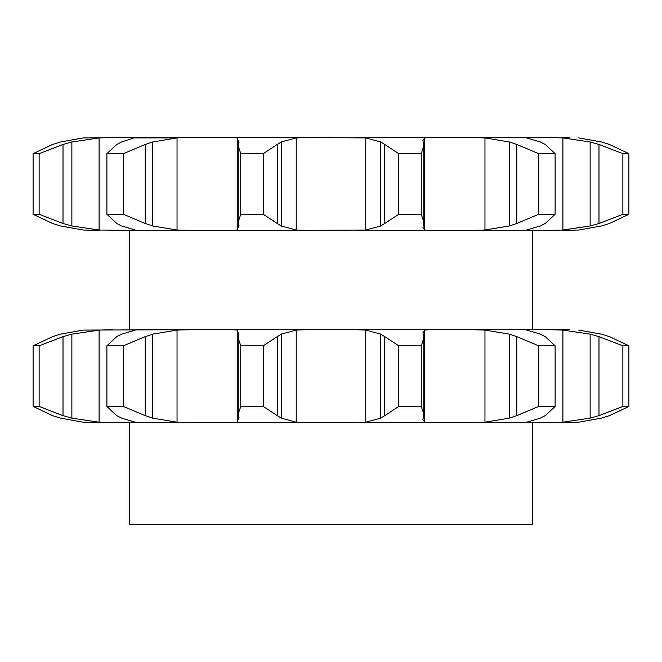 <?xml version="1.0" encoding="UTF-8"?>
<svg xmlns="http://www.w3.org/2000/svg" width="662" height="662" viewBox="0 0 662 662"><rect width="100%" height="100%" fill="white"/><g stroke="black" fill="none" stroke-linecap="round" stroke-linejoin="round"><path stroke-width="0.99" d="M263.244 153.658L263.244 214.281L277.254 223.491L277.254 144.448L263.244 153.658L240.728 153.658L240.728 214.281L238.204 222.043L238.85 225.965M281.64 141.759L276.857 144.73M276.857 223.21L281.64 226.181M263.244 214.281L240.728 214.281M239.007 225.295L237.104 230.186M296.228 137.911L296.228 230.028L281.242 225.965L281.242 141.974L296.228 137.911L306.63 137.539L232.817 137.539L237.261 137.911L237.261 230.028L232.817 230.401L136.571 230.401L190.606 230.401L177.035 230.028L152.665 225.965L152.665 141.974L177.035 137.911L177.035 230.028M296.228 230.028L306.63 230.401L232.817 230.401M237.104 137.754L239.007 142.644M238.85 141.974L238.204 145.897L240.728 153.658M306.63 137.539L365.772 137.911L380.758 141.974L380.758 225.965L365.772 230.028L306.63 230.401M423.15 141.974L422.952 140.476L424.739 137.911L429.183 137.539L355.37 137.539L549.799 137.539L562.899 137.911L590.132 141.974L598.994 144.448L598.994 223.491L622.868 214.281L628.9 214.281L609.429 223.491L601.485 225.965L578.704 230.028L562.485 230.401M99.515 230.401L83.296 230.028L60.515 225.965L52.571 223.491L33.1 214.281L33.1 153.658L52.571 144.448L60.515 141.974L83.296 137.911L136.546 137.539M123.372 214.281L123.372 153.658L145.243 144.448L145.243 223.491L123.372 214.281L106.888 214.281L116.752 223.491L121.634 225.965L136.571 230.401L99.101 230.028L71.868 225.965L63.006 223.491L39.132 214.281L33.1 214.281M598.994 223.491L590.132 225.965L562.899 230.028L549.799 230.401L355.37 230.401M136.612 137.539L290.692 137.539M540.366 141.974L525.429 137.539L471.394 137.539L484.965 137.911L484.965 230.028L471.394 230.401M569.585 137.539L562.485 137.539M177.035 137.911L133.873 137.911L121.634 141.974L116.752 144.448L106.888 153.658L123.372 153.658M562.899 137.911L562.899 230.028M540.366 225.965L525.429 230.401M484.965 137.911L509.335 141.974L516.757 144.448L516.757 223.491L538.628 214.281L555.112 214.281L545.248 223.491M516.757 223.491L509.335 225.965L484.965 230.028M545.736 223.21L539.878 226.181M423.15 225.965L422.952 227.463L424.739 230.028L429.183 230.401M423.663 144.448L423.796 145.897L421.272 153.658L398.756 153.658L384.746 144.448L384.746 223.491L398.756 214.281L421.272 214.281L423.796 222.043L423.663 223.491M385.143 223.21L380.36 226.181M423.721 223.21L423.101 226.181M144.498 223.21L153.402 226.181M112.201 137.539L99.101 137.911L71.868 141.974L63.006 144.448L39.132 153.658L33.1 153.658M609.429 223.491L601.485 225.965L578.704 230.028M532.521 329.709L532.521 230.401M525.388 329.709L136.612 329.709M380.36 141.759L385.143 144.73M423.101 141.759L423.721 144.73M153.402 141.759L144.498 144.73M516.757 144.448L538.628 153.658L555.112 153.658L545.248 144.448M539.878 141.759L545.736 144.73M598.994 144.448L622.868 153.658L628.9 153.658L609.429 144.448L601.485 141.974L609.429 144.448M578.704 137.911L601.485 141.974L578.704 137.911M628.9 214.281L628.9 153.658M590.132 141.974L590.132 225.965M622.868 214.281L622.868 153.658M555.112 214.281L555.112 153.658M509.335 141.974L509.335 225.965M538.628 214.281L538.628 153.658M421.272 214.281L421.272 153.658M398.756 214.281L398.756 153.658M106.888 214.281L106.888 153.658M39.132 214.281L39.132 153.658M569.585 329.709L471.394 329.709L484.965 330.081L484.965 422.199L471.394 422.571L569.585 422.571L549.799 422.571L562.899 422.199L562.899 330.081L590.132 334.144L598.994 336.619L622.868 345.829L628.9 345.829L609.429 336.619L601.485 334.144L609.429 336.619M423.15 334.144L422.952 332.647L424.739 330.081L429.183 329.709L355.37 329.709L365.772 330.081L380.758 334.144L380.758 418.136L365.772 422.199L355.37 422.571L232.817 422.571L237.261 422.199L237.261 330.081L232.817 329.709M177.035 330.081L177.035 422.199L152.665 418.136L152.665 334.144L177.035 330.081L190.606 329.709L83.296 330.081L60.515 334.144L52.571 336.619L33.1 345.829L39.132 345.829L63.006 336.619L63.006 415.662L71.868 418.136L99.101 422.199L112.201 422.571L136.571 422.571L121.634 418.136L116.752 415.662L106.888 406.451L106.888 345.829L116.752 336.619L121.634 334.144L136.571 329.709M598.994 336.619L598.994 415.662L622.868 406.451L628.9 406.451L609.429 415.662L601.485 418.136L578.704 422.199L569.585 422.571M578.704 330.081L601.485 334.144L578.704 330.081M99.515 422.571L83.296 422.199L60.515 418.136L52.571 415.662L33.1 406.451L33.1 345.829M112.201 329.709L99.101 330.081L71.868 334.144L63.006 336.619M177.035 422.199L190.606 422.571L136.571 422.571L232.817 422.571M106.888 406.451L123.372 406.451L145.243 415.662L145.243 336.619L123.372 345.829L106.888 345.829M153.402 333.929L144.498 336.9M306.63 329.709L296.228 330.081L281.242 334.144L281.242 418.136L296.228 422.199L306.63 422.571M237.104 329.924L239.007 334.815M238.85 334.144L238.204 338.067L240.728 345.829L263.244 345.829L277.254 336.619L277.254 415.662L263.244 406.451L240.728 406.451L238.204 414.213L238.85 418.136M281.64 333.929L276.857 336.9M380.36 333.929L385.143 336.9M423.663 415.662L423.796 414.213L421.272 406.451L398.756 406.451L384.746 415.662L384.746 336.619L398.756 345.829L421.272 345.829L423.796 338.067L423.663 336.619M423.101 333.929L423.721 336.9M423.15 418.136L422.952 419.634L424.739 422.199L429.183 422.571L525.429 422.571L540.366 418.136M525.429 329.709L540.366 334.144M484.965 330.081L509.335 334.144L516.757 336.619L538.628 345.829L555.112 345.829L545.248 336.619M539.878 333.929L545.736 336.9M549.799 329.709L562.899 330.081M532.521 422.571L532.521 524.461L129.479 524.461L129.479 422.571M429.183 422.571L355.37 422.571M598.994 415.662L590.132 418.136L562.899 422.199M609.429 415.662L601.485 418.136L578.704 422.199M33.1 406.451L39.132 406.451L63.006 415.662M39.132 406.451L39.132 345.829M144.498 415.38L153.402 418.351M123.372 406.451L123.372 345.829M239.007 417.465L237.104 422.356M276.857 415.38L281.64 418.351M263.244 406.451L263.244 345.829M240.728 406.451L240.728 345.829M385.143 415.38L380.36 418.351M423.721 415.38L423.101 418.351M421.272 406.451L421.272 345.829M398.756 406.451L398.756 345.829M509.335 334.144L509.335 418.136L484.965 422.199M516.757 336.619L516.757 415.662L538.628 406.451L555.112 406.451L545.248 415.662M516.757 415.662L509.335 418.136M545.736 415.38L539.878 418.351M555.112 406.451L555.112 345.829M538.628 406.451L538.628 345.829M590.132 334.144L590.132 418.136M628.9 406.451L628.9 345.829M622.868 406.451L622.868 345.829M365.772 137.911L365.772 230.028M424.739 137.911L424.739 230.028M99.101 137.911L99.101 230.028M71.868 141.974L71.868 225.965M63.006 144.448L63.006 223.491M99.101 330.081L99.101 422.199M296.228 330.081L296.228 422.199M365.772 330.081L365.772 422.199M424.739 330.081L424.739 422.199M71.868 334.144L71.868 418.136M238.204 222.043L238.204 145.897M129.479 329.709L129.479 230.401M423.796 222.043L423.796 145.897M238.204 414.213L238.204 338.067M423.796 414.213L423.796 338.067"/></g></svg>
